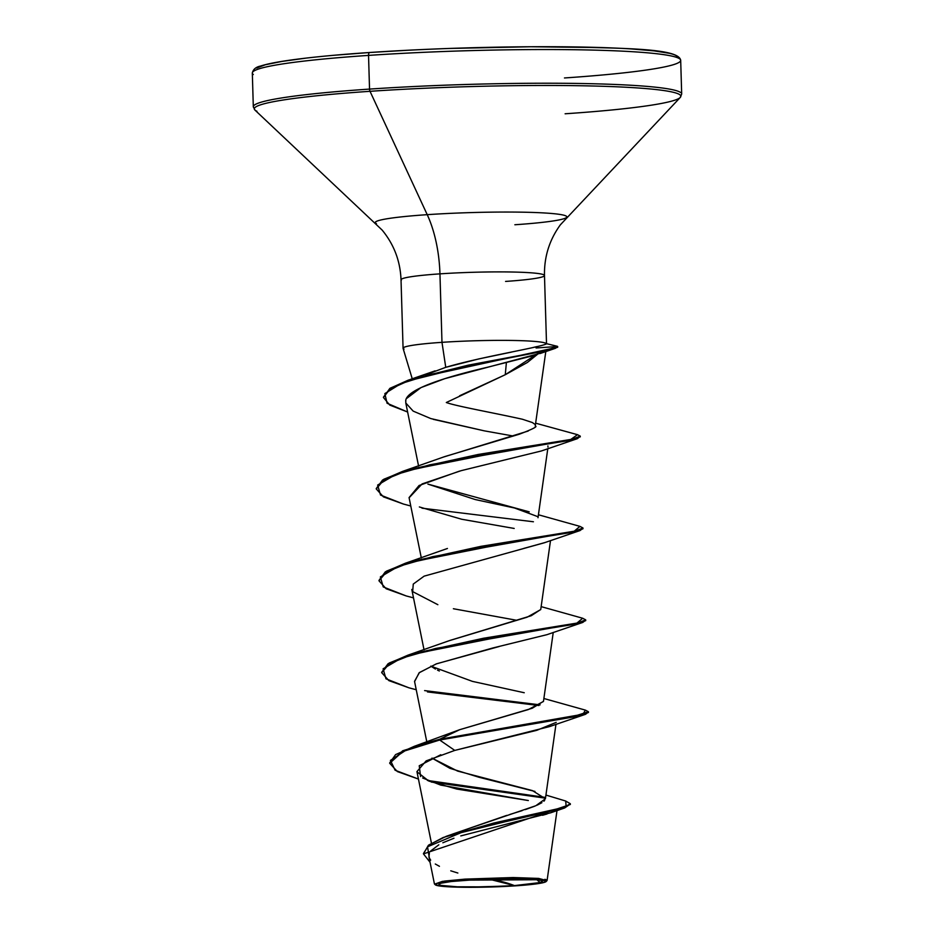 <?xml version="1.0" encoding="UTF-8"?>
<svg xmlns="http://www.w3.org/2000/svg" width="934" height="934" viewBox="0 0 934 934"><rect width="100%" height="100%" fill="white"/><g stroke="black" fill="none" stroke-linecap="round" stroke-linejoin="round"><path stroke-width="1.4" d="M514.436 885.595L490.63 879.583L485.797 879.163A410.948 186.625 -93.9 0 1 490.63 879.583A410.948 186.625 -93.9 0 1 514.436 885.595A51.86 3.853 -1.7 0 1 451.554 886.541A51.86 3.853 -1.7 0 1 448.448 881.871A51.86 3.853 -1.7 0 1 467.012 880.132L536.817 879.735L540.214 882.548L514.436 885.595L536.046 883.401L542.222 881.778L542.385 881.019L540.564 880.33L536.817 879.735L524.243 878.929L476.468 879.571L451.18 881.533L441.362 883.144L439.225 883.938L439.062 884.708L440.883 885.397L457.205 886.798L484.828 886.868L514.436 885.595M547.102 880.4L546.262 881.101L546.962 880.657L538.661 878.415L512.929 877.54L464.934 879.127L465.307 879.933A55.585 4.133 -1.7 0 1 546.25 881.077A55.585 4.133 -1.7 0 1 516.14 885.794A55.585 4.133 -1.7 0 1 435.851 885.128A55.585 4.133 -1.7 0 1 465.307 879.933L464.934 879.127L444.456 881.089L434.579 884.113L435.326 884.813M677.465 57.71A211.201 15.703 178.3 0 0 369.852 52.491A3.082 1.401 86.1 0 0 369.724 52.491A3.082 1.401 86.1 0 0 368.533 55.398A214.283 15.936 -1.7 0 1 679.683 58.854A214.283 15.936 -1.7 0 1 564.463 77.966M679.683 58.854A214.283 15.936 178.3 0 0 368.533 55.398L369.537 89.092A214.283 15.936 -1.7 0 1 680.688 92.548A214.283 15.936 178.3 0 0 369.537 89.092A3.082 1.401 86.1 0 0 370.016 91.31A213.372 15.866 -1.7 0 1 680.723 95.723A213.372 15.866 -1.7 0 1 565.117 113.785M680.723 95.723A213.372 15.866 178.3 0 0 370.016 91.31L427.223 214.668A95.84 7.122 -1.7 0 1 566.775 216.641A95.84 7.122 -1.7 0 1 514.856 224.755M505.574 281.426A71.766 5.335 178.3 0 0 544.16 275.016A71.766 5.335 178.3 0 0 439.949 273.86A82.192 37.325 86.1 0 0 427.223 214.668A95.84 7.122 -1.7 0 0 376.449 223.623A95.84 7.122 -1.7 0 1 427.223 214.668A82.192 37.325 -93.9 0 1 439.949 273.86A71.766 5.335 178.3 0 0 401.363 280.258A71.766 5.335 178.3 0 1 439.949 273.86L441.98 342.334A71.766 5.335 178.3 0 0 403.068 348.254L401.025 279.768C400.289 261.053 393.996 244.498 382.158 230.091L254.912 110.049L253.312 106.733L252.32 73.039C253.137 69.349 255.893 67.014 260.609 66.034C267.486 63.781 278.939 61.597 294.969 59.484C314.921 56.846 339.848 54.522 369.736 52.491A3.082 1.401 -93.9 0 1 369.852 52.491L335.084 55.188M534.75 424.211L532.392 422.553L522.398 419.238C492.732 412.653 455.92 406.103 446.312 402.519L505.259 374.721L541.335 351.219L527.325 362.509L505.259 374.721L506.38 362.754L505.259 374.721L459.598 395.782M404.048 349.082A71.766 5.335 -1.7 0 1 441.98 342.334L445.752 367.331L441.98 342.334A71.766 5.335 -1.7 0 1 546.507 343.864A71.766 5.335 178.3 0 0 441.98 342.334L439.949 273.86A71.766 5.335 178.3 0 1 544.16 275.016M452.827 833.992L535.859 805.715L545.409 798.768L532.45 790.608L457.567 771.064L431.975 758.104L449.954 768.332L478.99 777.251L534.96 791.437M445.39 735.84L448.262 734.451M543.471 701.329L532.228 708.252L459.703 729.688L439.657 739.261L414.404 746.266L459.703 729.688L528.34 709.56L543.46 701.457L553.243 632.423M524.243 692.736L472.417 681.376L430.843 666.14L435.478 669.083M449.651 640.561L527.103 617.199L540.728 609.587L550.511 540.553M537.844 516.665L514.482 507.991L475.301 499.573L427.9 484.104L529.228 511.855M443.965 456.901L528.224 431.029M535.229 426.056L545.911 350.787M545.036 350.355L545.9 350.682M545.468 351.254L543.425 352.27M542.129 352.783L444.712 378.69L420.977 387.598L406.465 398.584M405.823 400.347L405.788 402.974L413.167 411.112L430.808 418.572L484.221 430.831L433.318 419.354M547.908 445.915L547.966 447.082M459.551 471.098L419.062 485.517L409.069 497.6L421.316 557.937M419.354 506.952L461.735 519.257L514.19 528.446M544.802 542.596L523.776 548.421M453.375 608.734L516.911 620.328M499.258 646.503L436.54 663.805L419.413 672.562L414.533 681.341L426.838 742.04M556.244 722.356L536.781 730.318L454.776 750.411L426.137 760.883L416.938 771.624L431.45 843.204M416.973 771.799L428.788 781.046L456.679 789.032L528.329 800.531L440.755 785.12L422.67 777.999M547.032 813.993L542.549 815.277M434.602 884.136L442.412 881.381L464.934 879.127M544.931 879.279L547.055 880.178M545.935 795.067L565.689 801.022L566.167 806.649L446.219 836.327L506.73 815.394M509.929 814.436L522.164 810.63M525.328 809.591L534.423 806.311M537.155 805.155L541.895 802.691M543.903 801.197L544.674 800.368M414.404 746.266L395.584 754.614L389.712 762.891M427.387 780.439L545.199 797.379L427.387 780.439M446.219 836.327L428.893 844.931L423.464 853.501M570.3 803.719L570.324 804.478L423.464 853.886L428.367 845.328L443.206 837.494L493.946 822.982L564.288 807.315L570.3 803.719L565.654 801.01M389.712 763.276L402.694 750.773L439.657 739.261L439.68 740.02L402.717 751.543L389.712 763.276L397.37 771.577L418.315 779.014M431.345 782.05L545.421 798.173L431.345 782.05M423.464 853.886L430.037 862.245L427.538 846.799L464.898 831.062L564.708 807.945L570.23 804.104M564.708 807.945L550.791 812.767L460.777 835.907M453.959 838.23L442.856 842.76M438.828 844.803L430.772 850.909M429.36 853.151L428.951 856.91M429.161 857.645L430.667 860.167M435.291 864.008L439.447 866.308M450.76 870.815L457.858 873.033M418.432 779.049L395.105 770.246L390.447 760.404L406.127 750.084L439.68 740.02L454.776 750.411L549.682 726.547L585.525 714.3L439.68 740.02L575.449 716.635L588.443 712.502L588.42 711.743L575.426 715.864L439.657 739.261L582.956 714.253L585.396 710.12L588.42 711.743M440.778 754.742L419.238 765.752L420.58 776.563M546.518 343.782L546.507 343.864C539.14 347.611 482.084 356.554 445.752 367.331L478.582 358.971L511.482 352.106M533.022 347.518L536.793 346.596M546.518 343.805L544.487 275.507C544.125 256.78 549.414 239.886 560.377 224.802L680.291 97.416L681.68 94.019L680.688 60.325C678.843 48.346 626.924 48.066 546.18 46.7C486.065 46.758 427.247 48.685 369.736 52.491A3.082 1.401 -93.9 0 0 368.533 55.398A214.283 15.936 178.3 0 0 253.312 74.51A214.283 15.936 -1.7 0 1 368.533 55.398L369.537 89.092A214.283 15.936 178.3 0 0 254.317 108.204A214.283 15.936 -1.7 0 1 369.537 89.092A3.082 1.401 -93.9 0 0 370.016 91.31A213.372 15.866 178.3 0 0 256.943 111.263A213.372 15.866 -1.7 0 1 370.016 91.31L427.223 214.668A95.84 7.122 -1.7 0 1 566.775 216.641M305.36 58.212L281.834 61.434L265.396 64.75L256.675 68.019M669.363 53.296L654.139 50.88L631.688 48.965M602.897 47.599L530.874 46.747L449.044 48.463M408.333 50.214L369.852 52.491M445.752 367.331L425.414 374.943M535.24 426.032C538.019 426.418 532.684 429.15 519.234 434.24L444.701 456.609L402.461 471.437L524.896 446.989L570.557 439.599L577.504 434.684L580.247 436.12L572.507 439.167L478.01 454.496L405.8 470.374L383.781 479.259L376.25 488.926L383.804 480.018L405.823 471.145L478.033 455.267L572.53 439.937L580.107 436.505L577.34 438.676L429.979 464.758L395.351 474.706L377.651 485.061L380.523 495.067L403.418 504.045L410.773 505.994M540.751 609.47L531.201 615.751L450.153 640.362L407.913 655.178L531.563 630.555L576.862 623.153L582.676 618.25L541.148 606.633M437.509 670.133L439.354 670.997M459.703 729.688L439.657 739.261L439.68 740.02L454.776 750.411M540.109 704.866L424.608 690.6L540.109 704.866M381.702 672.282L388.042 663.747L407.913 655.178M378.982 580.411L385.31 571.865L405.181 563.307L528.842 538.673L574.141 531.283L579.944 526.379L538.416 514.762M376.25 488.54L382.59 479.994L402.461 471.437M383.465 397.125L390.108 388.229L410.481 379.391L553.372 348.148L557.4 346.304L546.227 343.607M538.883 705.52L427.457 691.919L538.883 705.52M408.94 687.809L388.871 680.617L381.702 672.667L389.268 663.77L411.287 654.886L483.485 639.008L577.994 623.679L585.723 620.631L585.7 619.861L577.971 622.92L483.462 638.249L411.264 654.115L389.244 663L381.702 672.667M406.208 595.939L386.139 588.747L378.982 580.796L386.536 571.9L408.555 563.015L480.753 547.137L575.262 531.808L582.991 528.761L582.968 527.99L575.239 531.049L480.73 546.378L408.532 562.245L386.513 571.129L378.982 580.796M533.419 521.767L422.016 508.178M403.488 504.068L383.419 496.865L376.25 488.926M556.862 347.004L555.555 348.254L431.123 374.219L400.791 383.699L384.843 393.599L387.061 403.243L407.621 412.022L389.77 405.087L383.454 397.51L389.852 389.174L408.356 380.874L468.459 365.871L548.597 350.227L557.68 347.25L557.656 346.479L548.573 349.456L529.041 353.729L468.436 365.112L408.333 380.115L389.828 388.416L383.454 397.51M536.093 347.985L557.656 346.479M579.921 526.367L582.968 527.99M582.653 618.25L585.7 619.861M414.579 681.61L419.144 672.772L436.19 663.934L492.767 647.998L546.939 634.676L582.793 622.429L435.431 648.5L400.803 658.447L383.103 668.802L385.976 678.82L408.882 687.798L416.225 689.736M437.859 604.695L412.665 591.619L413.272 584.065L424.129 576.15L544.218 542.806L580.072 530.547L432.711 556.629L398.071 566.576L380.372 576.932L383.244 586.937L406.15 595.927L413.505 597.865M409.115 497.787L422.121 483.917L461.116 470.678L541.486 450.935L577.34 438.676M513.326 436.038L484.221 430.831M405.695 401.165C405.589 389.268 447.117 376.671 487.431 367.26L535.672 355.06M582.828 528.375L580.072 530.547M585.56 620.258L582.793 622.429M588.28 712.128L585.525 714.3M516.14 885.794L463.766 887.277L441.315 886.214L435.349 884.837L437.812 883.155L442.144 882.291L465.307 879.933L517.681 878.45L534.225 878.999L546.098 880.89L545.923 881.708L539.303 883.436L516.14 885.794M546.962 880.657L546.133 881.521M412.244 378.807L403.079 348.347M545.409 798.768L555.963 724.294M424.036 649.819L411.801 589.459M538.007 517.716L547.791 448.682M418.584 466.066L405.788 402.974M557.003 810.584L547.102 880.377M428.928 856.782L434.415 883.856M435.116 370.856L410.481 379.391M535.649 423.184L577.504 434.684M447.433 548.48L405.181 563.307M543.88 698.504L585.396 710.12M580.271 436.89L580.247 436.12M540.086 353.542L555.555 348.254"/></g></svg>
